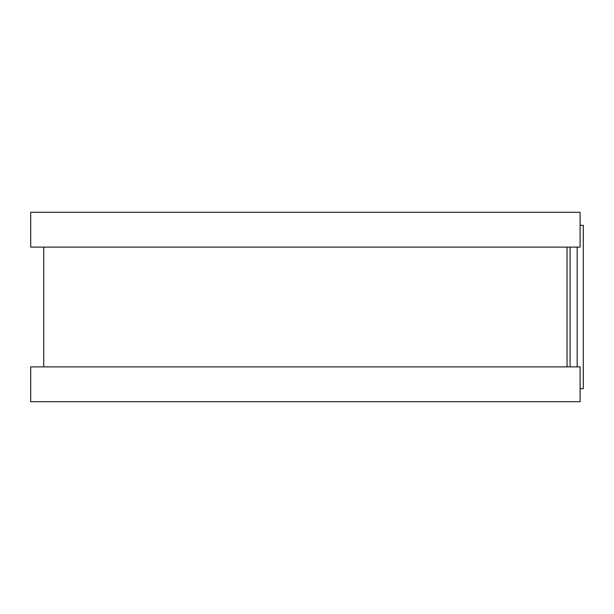 <?xml version="1.0" encoding="UTF-8"?>
<svg xmlns="http://www.w3.org/2000/svg" width="614" height="614" viewBox="0 0 614 614"><rect width="100%" height="100%" fill="white"/><g stroke="black" fill="none" stroke-linecap="round" stroke-linejoin="round"><path stroke-width="0.92" d="M580.1 225.338L583.3 225.338L583.3 388.662L580.1 388.662M567.037 247.12L567.037 366.88M580.1 212.275L580.1 247.12L30.7 247.12L30.7 212.275L580.1 212.275M580.1 366.88L580.1 401.725L30.7 401.725L30.7 366.88L580.1 366.88M570.091 247.12L570.091 366.88M577.175 247.12L577.175 366.88M43.763 247.12L43.763 366.88"/></g></svg>
